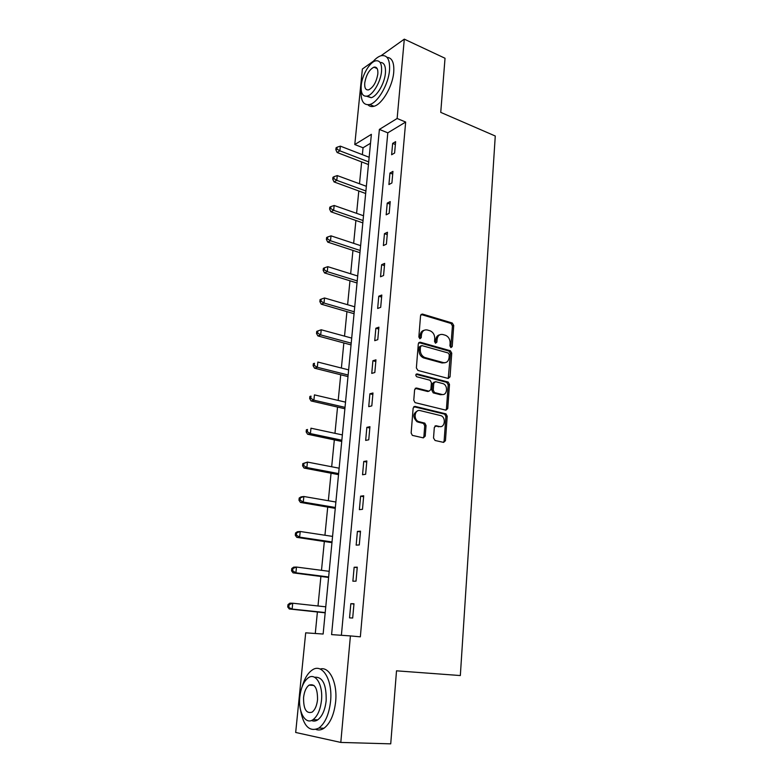 <?xml version="1.0" encoding="UTF-8"?>
<svg xmlns="http://www.w3.org/2000/svg" width="783" height="783" viewBox="0 0 783 783"><rect width="100%" height="100%" fill="white"/><g stroke="black" fill="none" stroke-linecap="round" stroke-linejoin="round"><path stroke-width="1.17" d="M450.979 347.593L452.222 346.526L453.729 325.483L452.3 323.036L422.419 314.052L420.569 315.549L418.846 336.993L419.923 338.755L421.225 337.679L421.45 334.889C422.096 331.062 424.073 329.437 427.371 330.005L430.18 330.837C433.234 332.276 434.761 334.909 434.751 338.716L434.545 341.476L435.524 343.199L436.875 342.151L437.09 339.391C437.707 335.594 439.635 333.969 442.875 334.527L445.625 335.33C448.62 336.749 450.117 339.352 450.127 343.14L449.931 345.871L450.979 347.593M450.744 347.505L452.437 325.894L450.998 323.457L420.99 314.453M419.766 338.696L420.168 335.3L421.45 334.889M435.407 343.15L435.798 339.783L437.09 339.391M433.528 438.01L435.074 440.486L443.618 442.395L445.449 440.682L447.21 416.243L445.967 413.874L415.049 406.387L413.15 408.07L411.144 432.999L412.347 435.377L423.329 437.873L425.218 436.151L426.04 425.531L424.817 423.153L418.347 421.499C413.091 419.238 414.794 409.01 420.138 410.595L441.103 415.704C446.281 417.809 444.793 428.027 439.508 426.529L436.17 425.746L434.32 427.44L433.528 438.01M381.018 55.74L404.302 39.15L445.028 58.255L440.741 112.38L495.267 136.007L460.335 675.553L396.511 670.825L390.727 743.85L340.801 742.431L295.68 732.467L305.693 632.83L323.134 634.034L371.377 134.333L354.787 144.542L362.372 69.031L373.403 61.162M404.302 39.15L397.138 118.487L379.383 129.41L331.591 634.612L350.412 635.913L340.801 742.431M350.412 635.913L360.346 636.833L405.663 122.05L397.138 118.487M448.238 378.453L450.039 376.868L451.742 353.162L450.372 350.745L420.168 342.2L418.308 343.757L416.37 367.922L417.916 370.437L448.238 378.453L450.44 353.534L449.07 351.117L418.788 342.582M449.491 384.463L447.759 408.53L445.948 410.175L415.049 402.619L413.776 400.211L414.618 389.67L416.517 388.025L429.015 391.187L430.875 389.552L431.404 382.672L430.082 380.254L416.722 376.75C415.421 375.311 415.548 374.362 417.114 373.912L448.189 382.065L449.491 384.463L448.179 384.786L446.447 408.824L447.759 408.53M405.663 122.05L387.8 132.836L341.388 635.287M392.655 143.397L391.627 154.74L394.603 153.037L395.63 141.654L392.655 143.397L395.376 144.483M389.963 173.033L388.916 184.553L391.911 182.958L392.949 171.399L389.963 173.033L392.704 174.08M387.233 203.12L386.166 214.816L389.171 213.328L390.228 201.593L387.233 203.12L390.003 204.128M384.453 233.677L383.376 245.559L386.391 244.179L387.458 232.257L384.453 233.677L387.252 234.636M381.634 264.703L380.538 276.771L383.562 275.508L384.659 263.401L381.634 264.703L384.453 265.623M378.766 296.219L377.66 308.473L380.695 307.337L381.801 295.034L378.766 296.219L381.615 297.09M375.86 328.234L374.734 340.674L377.778 339.665L378.903 327.167L375.86 328.234L378.737 329.046M372.904 360.748L371.759 373.393L374.822 372.512L375.967 359.818L372.904 360.748L375.811 361.511M369.909 393.79L368.734 406.641L371.808 405.888L372.972 392.988L369.909 393.79L372.835 394.505M366.855 427.361L365.671 440.418L368.754 439.801L369.938 426.696L366.855 427.361L369.811 428.017M363.752 461.481L362.549 474.752L365.641 474.273L366.845 460.952L363.752 461.481L366.747 462.078M360.601 496.158L359.377 509.655L362.49 509.322L363.704 495.776L360.601 496.158L363.625 496.696M357.4 531.412L356.157 545.125L359.28 544.948L360.513 531.177L357.4 531.412L360.454 531.892M354.141 567.254L352.879 581.201L356.011 581.172L357.273 567.166L354.141 567.254L357.224 567.665M350.833 603.693L349.541 617.875L352.693 618.012L353.975 603.771L350.833 603.693L353.945 604.045M370.506 143.269L363.048 147.772L362.372 154.652M361.658 161.885L359.505 183.77M358.8 190.944L356.598 213.338M355.903 220.434L353.652 243.337M352.957 250.364L350.657 273.805M349.972 280.745L347.613 304.734M346.938 311.595L344.53 336.142M343.854 342.915L341.388 368.03M340.732 374.724L338.207 400.426M337.551 407.023L334.967 433.332M334.331 439.831L331.679 466.756M331.052 473.167L328.341 500.729M327.725 507.032L324.945 535.239M324.338 541.435L321.5 570.318M320.903 576.405L317.996 605.973M317.409 611.944L315.285 633.486M363.048 147.772L354.787 144.542M387.8 132.836L379.383 129.41M439.772 334.781C437.472 335.251 436.141 336.915 435.798 339.783M424.161 330.279C421.861 330.778 420.53 332.462 420.168 335.3M449.285 354.719L448.238 352.996L421.822 345.577L420.51 346.663L420.275 349.619C420.246 353.348 421.714 355.962 424.67 357.459L443.325 362.598C446.564 363.087 448.483 361.423 449.08 357.625L449.285 354.719M420.814 345.88L419.228 347.055L420.51 346.663M444.92 362.744L442.023 362.96L423.378 357.841C420.422 356.343 418.964 353.73 418.993 350.011L419.228 347.055M445.85 410.155L446.447 408.824M416.517 388.025L415.215 388.348L427.724 391.51L428.976 391.197M416.047 374.313L446.672 382.329L447.984 381.996M441.788 394.417C447.142 396.051 448.453 385.627 443.158 383.68L435.602 381.673L433.762 383.279L433.244 390.159L434.526 392.557L441.788 394.417L440.477 394.73L442.835 394.534M434.301 382.006L432.461 383.611L433.762 383.279M440.477 394.73L433.224 392.88L431.942 390.482L432.461 383.611M448.179 384.786L446.672 382.329M440.369 426.627L434.976 426.04M417.799 410.781C412.807 413.404 412.563 417.065 417.045 421.773L419.257 421.822M423.212 437.844L423.916 436.395L424.729 425.795L423.515 423.427L417.965 422.096M443.452 442.356L444.127 440.917L445.889 416.517L444.656 414.158L413.786 406.69M369.155 157.275L340.351 146.137L339.861 150.825L337.14 152.509L368.46 164.538M336.935 149.054L337.13 147.184L336.044 147.86L335.848 149.739L336.935 149.054L339.861 150.825L368.715 161.895M337.13 147.184L340.351 146.137M337.14 152.509L335.848 149.739M361.178 89.957C360.542 100.772 363.41 105.627 369.791 104.501C377.856 102.593 388.446 84.476 389.513 70.304C390.091 59.557 387.291 54.693 381.125 55.71C378.13 56.572 375.077 58.97 371.945 62.904M367.961 104.814C369.537 106.468 371.543 106.948 373.98 106.263C382.084 104.374 392.674 86.316 393.732 72.183C394.319 62.679 392.077 57.736 387.008 57.345M380.088 62.434C384.081 62.297 385.862 65.86 385.422 73.113C384.639 83.301 377.034 96.338 371.201 97.709L366.561 96.25M381.536 71.39C381.977 63.619 379.97 60.105 375.517 60.868C369.586 62.229 362.049 75.305 361.208 85.445C360.709 93.334 362.744 96.877 367.335 96.074C373.139 94.684 380.744 81.598 381.536 71.39M364.741 82.998C364.428 88.078 365.739 90.358 368.676 89.839C373.354 87.383 376.408 82.088 377.837 73.945C378.13 68.924 376.829 66.653 373.951 67.152C369.243 69.599 366.18 74.884 364.741 82.998M300.486 709.731C303.452 726.272 309.588 732.379 318.896 728.053C325.16 723.218 329.046 714.331 330.563 701.402C332.883 679.967 322.244 662.712 312.26 669.994C307.876 672.989 304.518 678.509 302.189 686.564M315.999 729.472C318.622 730.441 321.284 730.03 323.986 728.239C330.26 723.414 334.145 714.556 335.643 701.676C337.63 682.717 329.369 666.108 320.159 669.044M314.551 677.256C322.606 676.571 326.482 684.381 326.168 700.677C325.072 709.985 322.263 716.367 317.751 719.841C315.627 721.241 313.543 721.456 311.517 720.477M321.48 700.433C323.193 685.017 315.608 672.421 308.375 677.735C303.824 681.151 300.975 687.523 299.83 696.841C298.02 711.913 305.458 725.293 313.063 719.646C317.565 716.171 320.374 709.76 321.48 700.433M303.579 697.457C303.413 709.036 306.251 713.93 312.094 712.148C315.001 709.907 316.812 705.786 317.536 699.777C317.624 688.218 314.805 683.334 309.07 685.135C306.143 687.347 304.313 691.448 303.579 697.457M366.356 186.295L337.287 175.588L336.788 180.344L334.057 181.93L365.661 193.499M333.842 178.563L334.038 176.655L332.941 177.301L332.746 179.199L333.842 178.563L336.788 180.344L365.906 190.983M334.038 176.655L337.287 175.588M334.057 181.93L332.746 179.199M363.518 215.756L334.175 205.489L333.666 210.324L330.925 211.802L362.823 222.881M330.69 208.523L330.896 206.585L329.8 207.182L329.594 209.12L330.69 208.523L333.666 210.324L363.058 220.512M330.896 206.585L334.175 205.489M330.925 211.802L329.594 209.12M360.63 245.647L331.013 235.849L330.495 240.753L327.744 242.123L359.945 252.703M327.5 238.932L327.705 236.965L326.609 237.523L326.403 239.481L327.5 238.932L330.495 240.753L360.16 250.482M327.705 236.965L331.013 235.849M327.744 242.123L326.403 239.481M357.694 275.998L327.793 266.67L327.274 271.652L324.514 272.915L357.019 282.976M324.26 269.812L324.465 267.815L323.369 268.334L323.154 270.321L324.26 269.812L327.274 271.652L357.224 280.911M324.465 267.815L327.793 266.67M324.514 272.915L323.154 270.321M354.719 306.809L324.534 297.971L324.005 303.041L321.236 304.176L354.053 313.709M320.971 301.171L321.177 299.155L320.071 299.615L319.865 301.631L320.971 301.171L324.005 303.041L354.239 311.791M321.177 299.155L324.534 297.971M321.236 304.176L319.865 301.631M351.704 338.099L321.226 329.77L320.687 334.909L317.908 335.936L351.048 344.911M317.624 333.029L317.839 330.974L316.733 331.385L316.518 333.441L317.624 333.029L320.687 334.909L351.215 343.16M317.839 330.974L321.226 329.77M317.908 335.936L316.518 333.441M348.631 369.87L317.859 362.059L317.321 367.286L314.531 368.186L347.985 376.594M314.228 365.387L314.443 363.292L313.337 363.664L313.112 365.749L314.228 365.387L317.321 367.286L348.141 375.008M313.337 363.664L314.443 363.292M314.531 368.186L313.112 365.749M345.518 402.139L314.443 394.877L313.885 400.182L311.096 400.945L344.882 408.765M310.782 398.253L310.998 396.129L309.882 396.443L309.667 398.567L310.782 398.253L313.885 400.182L345.019 407.356M309.882 396.443L310.998 396.129M311.096 400.945L309.667 398.567M342.357 434.908L310.968 428.203L310.411 433.596L307.602 434.232L341.721 441.446M307.269 431.648L307.494 429.495L306.378 429.759L306.153 431.913L307.269 431.648L310.411 433.596L341.848 440.212M306.378 429.759L307.494 429.495M307.602 434.232L306.153 431.913M339.147 468.205L307.445 462.078L306.867 467.559L304.058 468.058L338.52 474.645M303.706 465.591L303.941 463.399L302.815 463.605L302.59 465.797L303.706 465.591L306.867 467.559L338.628 473.588M302.815 463.605L307.445 462.078L303.941 463.399M304.058 468.058L302.59 465.797M335.878 502.02L303.853 496.5L303.275 502.069L300.457 502.432L335.261 508.363M300.085 500.083L300.32 497.851L299.204 498.008L298.969 500.229L300.085 500.083L303.275 502.069L335.349 507.492M299.204 498.008L301.034 496.882L303.853 496.5L300.32 497.851M300.457 502.432L298.969 500.229M332.56 536.394L300.212 531.491L299.625 537.148L296.796 537.363L331.963 542.629M296.405 535.141L296.649 532.871L295.524 532.969L295.279 535.229L296.405 535.141L299.625 537.148L332.021 541.953M295.524 532.969L297.383 531.726L300.212 531.491L296.649 532.871M296.796 537.363L295.279 535.229M329.193 571.326L296.503 567.058L295.905 572.813L293.077 572.872L328.596 577.443M292.666 570.778L292.911 568.478L291.785 568.507L291.54 570.807L292.666 570.778L295.905 572.813L328.645 576.973M291.785 568.507L293.674 567.146L296.503 567.058L292.911 568.478M293.077 572.872L291.54 570.807M325.757 606.825L292.734 603.223L292.128 609.076L289.289 608.978L325.18 612.825M288.868 607.011L289.113 604.672L287.978 604.642L287.733 606.982L292.128 609.076L325.209 612.56M287.978 604.642L289.896 603.155L292.734 603.223L289.113 604.672M289.289 608.978L287.733 606.982M450.92 346.918L452.222 346.526M419.952 338.08L421.225 337.679M435.583 342.543L436.875 342.151M421.146 314.492L422.419 314.052M450.949 323.438L452.251 323.027M452.437 325.894L453.729 325.483M418.895 342.602L420.168 342.2M448.943 351.078L450.254 350.706M450.44 353.534L451.742 353.162M448.728 377.21L450.039 376.868M418.993 350.011L420.275 349.619M423.916 358.017L425.208 357.645M442.023 362.96L443.325 362.598M427.724 391.51L429.015 391.187M416.164 374.166L417.114 373.912M431.942 390.482L433.244 390.159M433.469 392.958L434.78 392.645M435.064 425.972L436.17 425.746M438.196 426.784L439.508 426.529M423.172 423.309L424.484 423.035M424.729 425.795L426.04 425.531M423.916 436.395L425.218 436.151M413.816 406.671L415.049 406.387M444.372 414.06L445.693 413.776M445.889 416.517L447.21 416.243M444.127 440.917L445.449 440.682M450.998 323.457L452.3 323.036M449.07 351.117L450.372 350.745M423.378 357.841L424.67 357.459M433.224 392.88L434.526 392.557M446.878 382.398L448.189 382.065M417.045 421.773L418.347 421.499M423.515 423.427L424.817 423.153M444.656 414.158L445.967 413.874M377.161 68.571L373.951 67.152M371.201 97.709L367.335 96.074M369.791 104.501L373.98 106.263M313.973 685.438L309.07 685.135M317.751 719.841L313.063 719.646M318.896 728.053L323.986 728.239"/></g></svg>
